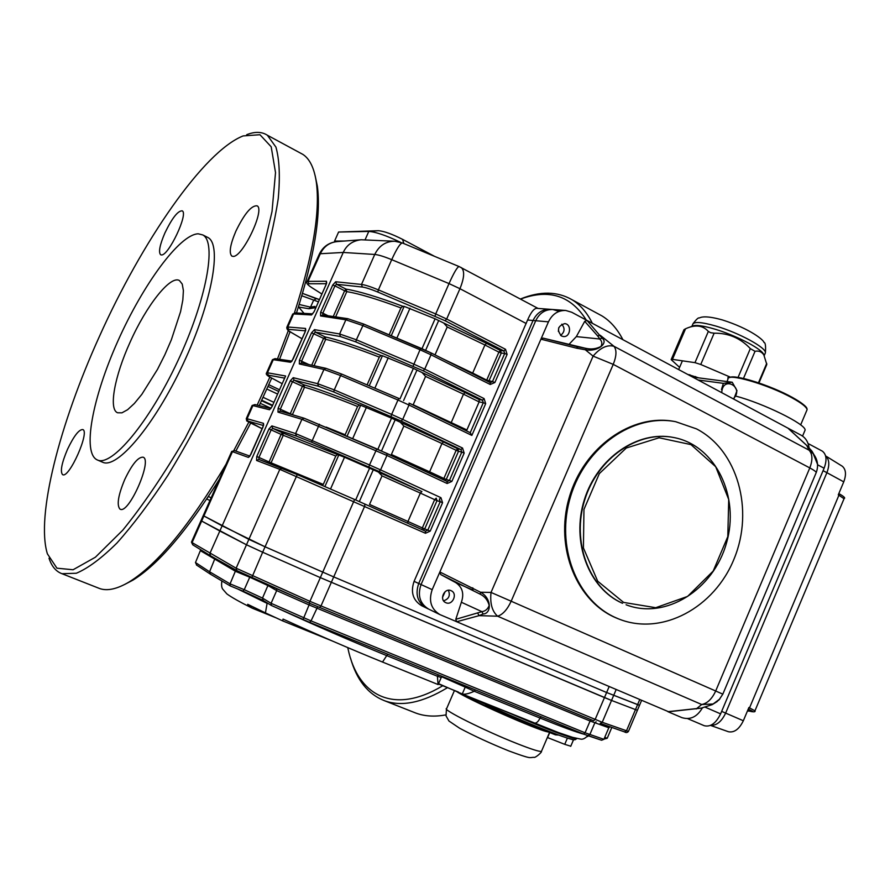 <?xml version="1.0" encoding="UTF-8"?>
<svg xmlns="http://www.w3.org/2000/svg" width="890" height="890" viewBox="0 0 890 890"><rect width="100%" height="100%" fill="white"/><g stroke="black" fill="none" stroke-linecap="round" stroke-linejoin="round"><path stroke-width="1.33" d="M422.049 372.532L465.07 392.568L463.479 394.17L425.576 376.426L422.049 372.532L413.361 368.371L382.455 355.722L381.109 355.511L379.307 357.101C355.655 347.957 337.788 342.038 325.707 339.335L314.048 365.701M425.576 376.426L413.171 404.761L466.894 429.959L466.616 430.927M367.08 384.903L379.307 357.101M378.439 472.089L421.893 491.558L420.347 493.082L382.032 475.872L378.439 472.089L344.508 457.238L337.532 454.556L335.786 456.025L283.265 435.288L271.083 462.833L323.293 484.416L335.786 456.025M382.032 475.872L369.528 504.43L407.965 521.473L407.687 523.22M443.732 323.037L486.53 343.34L484.928 344.997L447.225 326.986L443.732 323.037L435.099 318.787L404.16 306.371L402.77 306.26L400.945 307.918C377.204 299.096 359.159 293.667 346.8 291.62L335.641 316.862M447.225 326.986L435.01 354.887M389.119 334.807L400.945 307.918M400.289 422.216L443.52 441.974L441.952 443.532L403.849 426.054L400.289 422.216L391.544 418.133L360.673 405.25L359.36 404.939L357.591 406.474C334.028 397.007 316.339 390.588 304.525 387.228L292.387 414.673L294.045 415.207M403.849 426.054L391.389 454.501L429.614 471.822L429.303 473.168M326.118 427.078L345.142 434.765L357.591 406.474M552.49 309.498L550.131 309.331C542.511 309.108 536.815 312.835 533.043 320.489L418.723 583.484C415.04 594.398 417.566 602.563 426.321 607.981L427 608.293M821.681 450.796L822.316 451.13C826.521 454.389 827.122 460.086 824.107 468.229L720.611 713.869C715.949 723.303 710.487 727.252 704.224 725.706L687.625 718.631L704.224 725.706M550.131 309.331C542.511 309.108 536.815 312.835 533.043 320.489L527.592 320C531.263 311.567 534.578 307.695 537.538 308.396L549.775 309.297M527.592 320L414.084 581.348C410.424 592.195 412.938 600.316 421.649 605.712L426.321 607.981C417.566 602.563 415.04 594.398 418.723 583.484L414.084 581.348M421.893 491.558L379.051 471.466L311.545 442.185L296.448 436.133L272.696 428.368L271.172 429.837L258.957 457.438L258.901 459.44M387.039 453.466L447.147 481.49L447.125 483.493L386.916 455.457L380.586 469.898L440.939 497.688L442.575 502.705L430.204 531.141L425.453 533.266L279.805 469.353L282.152 468.262L297.249 474.581L258.845 459.418L256.565 460.464L279.805 469.353L248.866 539.362L203.232 515.622L222.133 525.834L343.251 252.448L320.311 253.739L308.04 281.362L326.463 281.251L326.652 283.142M292.387 414.673L278.125 408.265L290.296 380.775L293.222 377.683L294.045 380.164L292.499 381.665L280.328 409.166L280.239 411.091M280.328 411.136L277.98 412.115L301.91 419.312L295.602 433.586L369.495 464.958L368.894 466.939M465.07 392.568L479.154 399.532L479.12 401.902L466.894 429.959M308.797 364.533L299.418 360.194L311.545 332.804L314.504 329.634L315.316 332.137L313.747 333.672L301.621 361.084L301.51 362.909M301.654 362.986L299.318 363.943L323.938 369.461L317.652 383.69L318.486 386.249L294.045 380.164L303.757 384.769C316.084 388.251 334.618 394.971 359.36 404.939M314.504 329.634L339.613 333.973L356.367 339.791L363.621 324.038L431.105 352.93L420.903 348.235L420.013 349.748L362.664 325.506L345.876 319.799L320.567 315.939L320.623 312.301L322.836 313.169L322.692 314.915M320.567 315.939L322.892 315.027M192.963 544.925L192.084 542.589L236.128 568.198L309.72 601.262L602.23 722.291L628.429 731.424L637.418 710.242L635.482 709.597L637.418 710.242L639.521 705.292L606.624 692.509L333.717 576.909L265.064 546.794L222.133 525.834L219.83 531.007L201.652 521.039L246.486 544.769L219.83 531.007L209.873 553.48L210.541 555.783L236.651 570.49M268.591 463.111L281.118 434.387L283.265 435.288L282.486 432.851L272.696 428.368L271.873 425.909L268.98 428.913L256.765 456.503L256.565 460.464M486.53 343.34L500.503 350.504L503.918 350.949L445.078 320.734L377.783 292.031C370.785 289.139 365.634 287.47 362.308 287.036L336.498 284.277L335.708 281.763L332.715 285.022L334.929 285.857L322.836 313.169L327.932 315.694M314.092 311.734L311.533 314.949L314.137 311.622L326.107 284.611L326.463 281.251M291.898 361.195L290.563 362.263L293.099 359.104M271.984 406.608L269.514 409.745L272.051 406.608L285.612 376.003L272.051 406.608M249.801 456.303L248.399 457.404L250.891 454.345L262.995 427.044L263.485 423.351L263.64 425.175M305.726 330.324L305.548 328.443L287.793 326.997L293.589 313.936L292.588 314.326L286.925 327.086M333.261 316.506L344.641 290.785L346.8 291.62L346.065 289.128L336.498 284.277L334.929 285.857L344.641 290.785L346.065 289.128C358.948 291.23 377.849 296.937 402.77 306.26M431.172 352.985L490.268 382.622L490.223 384.48L431.005 354.799L424.73 369.128L484.082 398.575L485.673 403.648L471.856 435.41L470.232 432.685L483.281 402.714L479.12 401.902L463.479 394.17L450.907 423.329M394.526 241.235L361.062 239.766C352.574 240.778 346.633 245.006 343.251 252.448L374.746 254.462L361.496 284.444L362.308 287.036M735.574 396.039C763.375 403.303 805.862 424.174 805.116 430.07L804.549 431.383M297.26 474.593L354.609 499.49L297.249 474.581L265.064 546.794L248.866 539.362L246.486 544.769L262.661 552.234L246.486 544.769L236.128 568.198L236.829 570.601L309.186 603.109L251.77 577.71L262.661 552.234L320.122 577.532L262.661 552.234L265.064 546.794L333.717 576.909L606.624 692.509L609.116 686.657M641.568 700.463L639.487 705.358L606.624 692.509L604.466 697.571L320.122 577.532L611.53 700.441L604.466 697.571L595.121 719.509L593.563 720.755L309.186 603.109L593.597 720.767M616.125 689.639L602.23 722.291L600.205 723.348L624.48 731.88L626.46 730.857L635.482 709.597L611.53 700.441L635.482 709.597L639.699 699.673M615.902 617.76L618.728 618.962C661.837 636.35 714.614 607.714 734.161 558.697C754.286 509.914 737.665 450.129 696.503 428.88L675.666 421.693C633.469 413.427 585.598 446.546 570.657 496.253C555.293 545.826 576.397 600.539 615.902 617.76M673.663 437.502C637.896 430.093 597.19 457.883 584.307 499.88C571.057 541.765 588.635 588.323 622.143 603.142L622.544 603.287C588.991 588.457 571.413 541.788 584.741 499.846C597.713 457.794 638.553 430.07 674.331 437.635C715.827 445.734 740.191 496.932 726.407 543.267C713.38 589.836 665.498 620.096 626.093 604.777M477.797 613.266L479.054 615.658L456.648 621.743L455.791 619.306L481.913 611.652C485.417 611.152 487.842 609.072 489.177 605.423C487.776 600.194 484.828 596.478 480.322 594.242L440.75 574.573L439.86 571.992L540.931 339.179L543.034 338.111L577.788 346.889M668.624 711.755L439.882 614.578C431.005 609.083 428.446 600.772 432.195 589.658L439.86 571.992L480.511 592.228C491.547 597.857 491.914 613.7 483.048 614.011L479.054 615.658L497.61 616.203C492.092 611.319 489.901 603.398 491.024 592.428L511.172 601.217C507.289 609.594 502.772 614.59 497.61 616.203L701.709 704.513L713.101 704.001L719.843 698.995M483.048 614.011L482.002 611.786M586.555 348.468C591.527 349.503 596.322 348.847 600.961 346.488C602.43 343.629 602.007 341.126 599.671 338.99L602.141 338.189C608.693 343.028 597.602 352.206 585.308 349.77L576.442 348.157L577.955 346.911L586.555 348.468L585.308 349.77L593.085 356.111C600.272 347.734 607.247 344.463 613.989 346.299C616.826 349.993 616.57 356.022 613.232 364.377L593.085 356.111L491.024 592.428L480.511 592.228L480.322 594.242M472.768 587.812L472.968 590.103L455.669 582.572C462.422 587.111 464.324 593.674 461.365 602.263L455.791 619.306M701.921 707.917L712.223 704.624L717.307 701.465M702.41 707.884C697.093 716.928 690.251 720.177 681.885 717.629L667.889 711.677L701.109 708.095M668.401 711.778L701.431 708.117L712.223 704.624L718.909 700.007L722.825 694.156L715.694 690.996C712.067 698.861 707.405 703.367 701.709 704.513L696.236 708.941M807.219 445.901L788.395 428.58M816.174 458.572L811.98 451.208L806.785 445.501L809.077 450.184L813.215 453.678L817.532 464.291M816.03 473.046L816.241 472.534C815.919 471.567 813.772 470.031 809.8 467.918C812.826 460.008 812.581 454.1 809.077 450.184L613.989 346.299L600.172 335.241L597.624 335.897L584.73 321.323L587.011 320.445L602.141 338.189M586.043 348.413L543.034 338.111M560.6 335.408C564.772 332.037 565.15 328.299 561.757 324.205M443.587 600.817C448.916 599.015 450.507 595.499 448.36 590.281M440.75 574.573L455.669 582.572M445.868 602.697C452.565 605.912 458.027 593.452 451.119 590.704C444.477 587.378 438.848 599.782 445.723 602.63L445.868 602.697M461.365 602.263L481.913 611.652M576.442 348.157L540.931 339.179L548.451 321.846C552.278 314.048 558.063 310.265 565.784 310.476L571.725 312.257L801.234 435.277C805.584 437.791 808.198 441.93 809.077 447.703M584.73 321.323L576.342 336.609L568.777 344.597M561.457 335.964L563.248 336.52C570.523 337.666 572.048 324.06 564.683 323.626C557.73 325.963 556.651 330.068 561.457 335.964M576.342 336.609L599.671 338.99M548.451 321.846L533.043 320.489L418.723 583.484L421.059 584.552L535.724 320.723C539.507 313.046 545.214 309.308 552.857 309.531C545.214 309.308 539.507 313.046 535.724 320.723L421.059 584.552C417.366 595.499 419.902 603.698 428.68 609.127C419.902 603.698 417.366 595.499 421.059 584.552L432.195 589.658M445.089 591.716L442.519 597.39M558.753 327.698L558.375 331.414M674.598 421.504C631.9 413.116 583.484 447.214 569.155 497.744C554.37 548.14 577.143 602.841 617.727 618.561L618.305 618.795M623.623 602.419L655.719 607.703L687.592 596.411L713.19 571.057L727.798 536.603L728.721 499.501L715.694 466.716L690.963 444.611L659.078 437.78L626.293 448.015L599.348 473.591L583.962 509.392L583.417 547.94L597.691 581.192L623.623 602.419M439.882 614.578L429.369 609.439M558.731 311.278L552.857 309.531L565.417 310.454M728.087 731.602L728.498 731.758C734.283 732.815 739.223 729.155 743.339 720.755L748.902 707.517L754.931 710.843M844.031 498.756L838.914 495.207L838.825 493.583C843.876 496.42 845.634 498.077 844.12 498.522L755.02 710.654C755.588 712.044 753.763 712.2 749.536 711.121L749.436 711.088C754.275 712.401 753.863 711.744 748.223 709.13M841.629 465.826L842.329 466.26C845.967 469.453 846.446 474.648 843.753 481.857L838.28 494.873L838.914 495.207L749.558 707.806L748.279 709.007M743.339 720.755L725.639 713.101C721.568 721.601 716.561 725.684 710.632 725.35C716.561 725.684 721.568 721.601 725.639 713.101L721.656 711.377L823.072 470.665L826.888 472.679L725.639 713.101L826.888 472.679C829.78 464.981 829.358 459.396 825.597 455.925C829.358 459.396 829.78 464.981 826.888 472.679L843.753 481.857M687.536 374.334L698.661 377.861M671.227 359.438L683.976 329.701L685.567 328.766C695.235 324.383 702.822 325.262 708.34 331.425L710.654 332.715L714.136 333.194C728.432 332.993 740.491 338.133 750.326 348.613L755.031 351.316C758.692 350.526 761.618 351.706 763.82 354.876L766.802 364.477L758.948 382.956M685.567 328.766L672.451 359.371L671.16 359.605L679.593 367.37M714.136 333.194L700.753 364.488L694.979 362.653L708.34 331.425M700.753 364.488L730.367 377.149M672.451 359.371L694.979 362.653M764.132 355.377L763.275 353.619C759.237 347.456 734.773 335.041 714.981 329.178C702.955 325.629 695.379 324.627 692.242 326.185L689.327 327.32M549.742 732.503L547.572 737.587L564.738 744.34L567.42 738.066M570.768 746.209L564.738 744.34M570.712 746.343L573.449 739.935L567.953 738.233L573.56 739.668M460.553 693.143L463.601 695.012C477.819 703.423 527.926 725.561 541.465 729.399M548.362 732.003C538.795 730.924 464.925 698.194 456.114 691.141M510.537 713.569C546.549 729.133 568.554 737.565 576.564 738.867L574.284 739.757C568.387 740.068 513.53 717.74 472.601 698.205M575.53 739.523L574.962 739.735M253.795 607.314L252.749 608.393L251.859 607.981L247.698 604.31L265.431 612.887L267.1 603.364L237.608 588.935M275.967 617.805L252.749 608.393M332.17 640.933L282.664 620.886L283.065 619.084C316.851 634.526 350.004 648.843 382.522 662.049L386.727 655.607C350.938 640.989 314.815 625.314 278.359 608.582M458.417 692.075L438.425 683.976M588.067 735.707L587.6 736.597L588.19 735.841M438.559 683.654L462.266 694.022C464.925 694.612 468.919 693.688 474.248 691.252L465.236 687.125L465.37 685.845M282.664 620.886L265.431 612.887M441.229 677.501L437.391 676.244L438.08 684.544L382.522 662.049M200.728 549.731L195.477 562.536L209.595 571.781L215.024 558.308M230.243 585.92L242.914 591.105L230.187 585.887L230.065 583.862L235.85 570.045M303.023 619.518L271.439 605.5L271.083 603.298L276.679 590.604L276.668 588.724M309.664 622.344L583.529 734.028L585.075 732.793L603.898 739.323L608.816 727.753L610.006 726.796M196.768 565.15L195.477 562.536M210.474 574.183L209.595 571.781L230.065 583.862L244.249 589.669L262.494 598.091L271.083 603.298L311.044 620.897L585.075 732.793L590.092 721.011L309.164 604.977L276.679 590.604L268.001 585.576L249.745 577.21L235.594 571.358L200.662 550.832M603.898 739.323L601.573 740.235L587.967 735.696M604.521 738.956L607.214 738.277L611.831 727.43M537.337 727.92L529.75 724.772L529.817 723.67M527.025 722.991L529.661 724.015M527.203 722.569L526.379 722.914M529.75 724.772L530.162 723.804M558.697 735.073L555.393 734.84L555.749 733.983M537.493 727.564L555.393 734.84M539.462 728.61L539.818 727.775M552.89 733.605L553.146 733.004M526.635 722.335L526.235 723.27L485.495 705.381L485.907 704.413M721.757 392.679C722.457 374.935 745.13 387.206 733.293 398.853M434.62 256.376L402.58 239.365C392.034 234.026 383.979 231.144 378.406 230.699L338.589 232.034L334.573 241.079L344.608 241.023M400.378 242.236C386.171 235.461 375.636 231.856 368.772 231.433L338.589 232.034M733.772 399.12L736.998 390.699L732.236 382.244L723.359 383.345L721.456 389.598M692.665 377.082L732.236 382.244M698.105 379.997L723.359 383.345M299.196 304.48L310.543 307.161L314.86 306.416L314.882 307.784L308.975 308.741L298.639 307.028L304.035 313.38M319.399 299.596L316.362 298.628L313.614 300.253L310.543 307.161L308.975 308.741M124.611 584.496L132.844 580.191C158.008 564.716 186.833 531.107 219.329 479.365M235.85 451.085L250.691 423.039M259.224 405.629L271.728 378.061M279.56 359.293L290.051 331.725M296.492 312.969C314.203 257.21 321.168 214.968 317.363 186.233L315.116 175.564M232.913 256.376C242.18 258.067 265.531 209.195 257.065 205.824C251.425 205.334 244.372 213.767 235.894 231.133C230.176 244.639 228.819 252.949 231.823 256.086L232.913 256.376M99.202 336.921C59.808 423.785 35.722 515.989 47.393 553.847L56.938 568.187L73.08 569.756L95.386 557.218L122.753 530.195C143.023 505.242 163.816 474.581 185.12 438.214L215.135 379.707C233.514 338.734 248.577 299.329 260.325 261.493L272.017 211.52L275.522 172.615L271.194 146.794L259.958 134.724L243.137 135.925C203.643 151.4 141.81 241.713 99.202 336.921M119.916 509.069L120.239 509.225C128.883 514.287 152.824 459.641 143.067 457.193C138.106 456.904 131.987 464.358 124.734 479.532C118.192 495.207 116.59 505.053 119.916 509.069M62.5 474.581L62.701 474.682C69.164 478.698 90.19 431.272 82.737 429.547C78.898 429.503 73.814 436.1 67.495 449.339C61.733 462.956 60.064 471.366 62.5 474.581M161.335 254.929C168.388 256.353 188.791 213.144 182.161 210.841C177.855 210.73 172.104 218.095 164.917 232.935C159.777 244.939 158.353 252.215 160.634 254.751L161.335 254.929M97.355 459.974C111.562 467.083 148.997 422.705 177.689 361.229C206.547 299.841 216.993 241.991 202.753 234.927L198.181 233.803C179.502 234.448 143.023 284.589 117.892 340.992C92.571 397.341 81.791 453.166 97.355 459.974L102.65 462.233C117.013 469.419 154.56 425.175 183.207 363.799C212.02 302.5 222.289 244.661 207.904 237.508L206.992 237.052M129.984 342.439C114.71 375.969 108.424 409.222 117.547 412.771L121.919 412.838L127.604 409.712L134.346 403.482L141.822 394.381L157.474 369.417L164.828 354.821L171.347 339.791L180.581 311.634L182.839 299.93L183.396 290.607L182.239 284.066L179.469 280.572C170.413 274.854 146.16 305.882 129.984 342.439M98.189 587.967L99.58 588.513C107.312 591.272 117.224 589.058 129.284 581.871C157.586 564.305 189.837 525.089 226.049 464.224M233.881 450.407L248.844 422.094M257.154 405.117L269.892 377.037M277.458 358.993L288.338 330.535M294.423 312.924C312.924 255.397 320.244 211.898 316.362 182.45C314.303 168.277 309.809 158.932 302.9 154.415L299.919 152.813M49.017 558.219C51.687 566.374 56.014 571.536 61.977 573.705L76.329 573.249C87.999 568.343 101.538 558.275 116.935 543.034C133.177 524.866 150.165 502.294 167.91 475.316C185.687 446.268 202.697 414.996 218.94 381.51C234.281 347.567 247.465 314.393 258.478 281.963C267.935 250.858 274.521 223.101 278.225 198.692C280.228 176.776 279.46 159.577 275.922 147.095L267.356 135.224C261.805 131.631 254.918 131.453 246.708 134.69M445.823 714.893C434.687 716.94 424.697 716.339 415.83 713.068L413.739 712.245M597.39 313.425L601.874 315.85C610.329 320.99 617.326 328.944 622.9 339.68M447.492 687.647C422.661 702.7 401.624 707.038 384.38 700.675C367.982 694.167 356.701 680.005 350.538 658.188M520.372 299.029C540.119 290.974 557.374 291.23 572.148 299.797C580.325 304.803 587.066 312.635 592.351 323.304M442.753 685.734C393.636 715.427 357.836 695.691 348.001 648.699L347.768 647.62M520.505 299.096C548.963 288.582 570.89 295.569 586.276 320.055M413.361 368.371L399.966 398.931M388.251 357.724L374.846 388.218M416.987 370.029L403.615 400.545M382.455 355.722L369.216 385.815M369.639 468.096L355.666 499.957M344.508 457.238L330.524 489.033M373.299 469.72L359.338 501.56M338.812 454.957L324.895 486.585M435.099 318.787L421.982 348.702M410.001 308.24L396.884 338.089M438.714 320.467L425.631 350.315M404.16 306.371L391.255 335.719M391.544 418.133L377.861 449.339M366.413 407.386L352.729 438.525M395.182 419.78L381.521 450.952M360.673 405.25L347.1 436.111M440.939 497.688L439.371 499.201L440.194 501.704L437.023 500.636L436.211 498.144L434.654 499.646L420.347 493.082L407.965 521.473L422.338 527.926L422.082 529.672M258.934 459.451L282.052 468.229M354.609 499.49L425.476 531.197L354.609 499.49L309.164 603.109M270.271 463.757L271.083 462.833L256.765 456.503M268.98 428.913L281.118 434.387L282.486 432.851L337.532 454.556M443.52 441.974L457.727 448.749L456.147 450.296L441.952 443.532L429.614 471.822L443.876 478.475L443.565 479.821M379.051 471.466L380.586 469.898L369.495 464.958L376.793 448.883L304.102 418.211L387.005 453.455L386.916 455.457L301.91 419.312L304.102 418.211L280.283 411.113M471.856 435.41L409 405.028L402.703 419.424L462.555 448.048L460.964 449.595L461.776 452.12L458.528 451.263L457.727 448.749L460.964 449.595L401.145 421.037L333.705 391.945L318.486 386.249M290.129 414.039L302.366 386.349L303.757 384.769L304.525 387.228L290.296 380.775M470.332 432.729L409.1 403.092L409 405.028L397.964 400.022L398.887 398.464L341.582 374.034L340.592 375.558L323.938 369.461L325.974 368.349L341.549 374.034M409.144 403.126L470.232 432.685M479.154 399.532L482.48 400.177L423.151 370.785L355.789 341.894L340.436 336.553L315.316 332.137L324.95 336.865C337.555 339.657 356.278 345.865 381.109 355.511M311.734 365.189L323.537 338.478L324.95 336.865L325.707 339.335L311.545 332.804M442.63 358.714L472.679 373.077L472.468 373.689M526.212 323.515L459.952 288.705L446.669 319.032L505.531 349.303L503.918 350.949L504.697 353.497L501.281 353.052L500.503 350.504L498.889 352.14L484.928 344.997L472.679 373.077L486.708 380.119L486.496 380.731M348.257 318.843L363.576 324.038M340.436 336.553L339.613 333.973L345.876 319.799L347.768 318.687L363.621 324.038L420.87 348.246M234.782 450.707L249.834 456.092L234.782 450.707M263.451 425.531L247.921 421.092L262.172 428.724L251.347 423.373M284.6 378.117L268.313 375.157C266.577 374.901 267.69 375.847 271.65 378.005L282.141 383.668L271.55 377.961M305.481 330.835L288.627 329.378C286.825 329.3 287.859 330.413 291.742 332.726L302.033 338.767L291.597 332.66M326.374 283.732L308.875 283.765C306.994 283.865 307.951 285.145 311.756 287.603L321.868 294.011L311.578 287.526M364.822 503.996L364.744 506.076L320.945 606.068L319.499 607.525M271.873 425.909L295.602 433.586L296.448 436.133M278.125 408.265L277.98 412.115M293.222 377.683L317.652 383.69L334.273 389.898L333.705 391.945M299.418 360.194L299.318 363.943M320.623 312.301L332.715 285.022M335.708 281.763L361.496 284.444C365.123 284.9 370.752 286.714 378.384 289.884L377.783 292.031M311.533 314.949L293.589 313.936L295.269 312.902L312.735 313.847M305.103 332.014L305.548 328.443M305.148 331.926L293.133 359.026M290.563 362.263L273.274 359.682L267.467 372.776L285.612 376.003M269.514 409.745L252.905 405.584L247.075 418.723L263.485 423.351M248.399 457.404L232.457 451.642L192.084 542.589L191.506 542.032L201.007 520.628M231.734 451.419L234.671 450.663L231.712 451.464L203.232 515.622M488.566 381.766L501.281 353.052L498.889 352.14L486.708 380.119L492.47 381.599L504.697 353.497L507.111 354.409L505.531 349.303M507.111 354.409L494.873 382.522L490.223 384.48M447.125 483.493L451.842 481.423L464.168 453.088L462.555 448.048M308.875 283.765L308.04 281.362L306.994 281.885C306.038 282.953 307.528 284.822 311.489 287.459L311.333 287.325M266.655 372.754L272.373 359.883L275.132 358.648L291.842 361.095M288.627 329.378L287.793 326.997L286.825 327.32C286.613 329.311 288.182 331.069 291.531 332.626L291.397 332.526M255.219 404.672L252.07 405.584L246.308 418.589M271.406 377.872L271.495 377.939C267.156 375.814 265.509 374.145 266.577 372.921L267.467 372.776L268.313 375.157M247.921 421.092L247.075 418.723L246.263 418.678C247.409 422.505 244.895 419.502 251.403 423.395L251.492 423.44M494.873 382.522L492.47 381.599L490.301 382.644L431.105 352.93L431.005 354.799L420.013 349.748L413.071 366.179M445.078 320.734L446.669 319.032L435.711 313.947L435.043 316.084M378.384 289.884L435.711 313.947L449.016 283.587L391.711 259.669L378.384 289.884M401.145 421.037L402.703 419.424L391.645 414.428L397.964 400.022L340.592 375.558L334.273 389.898L391.645 414.428L391.022 416.464M484.082 398.575L482.48 400.177L483.281 402.714L485.673 403.648M355.789 341.894L356.367 339.791L413.716 364.088L424.73 369.128L423.151 370.785M319.454 424.219L311.545 442.185M445.111 480.533L446.246 479.454L443.876 478.475L456.147 450.296L458.528 451.263L446.246 479.454L449.45 480.433L447.292 481.546L376.793 448.883M425.453 533.266L425.476 531.197M423.095 530.129L424.708 528.938L422.338 527.926L434.654 499.646L437.023 500.636L424.708 528.938L427.823 530.129L425.531 531.219M391.711 259.669C384.068 256.531 378.417 254.796 374.746 254.462C379.129 245.629 385.815 241.223 394.804 241.246L402.369 242.959C400.2 243.27 396.651 248.833 391.711 259.669M359.838 239.866L337.655 241.546C329.745 242.214 323.96 246.274 320.311 253.739L319.21 254.362L307.128 281.574M326.018 284.666L314.137 311.622M430.204 531.141L427.823 530.129L440.194 501.704L442.575 502.705M460.831 267.367L461.343 267.645C464.803 270.827 464.335 277.858 459.952 288.705L449.016 283.587C453.922 272.696 457.26 267.011 459.051 266.533L459.162 266.588M464.168 453.088L461.776 452.12L449.45 480.433L451.842 481.423M824.107 468.229L817.565 464.769M705.125 707.161L720.611 713.869M402.525 243.026L459.051 266.533L538.072 308.441M599.849 338.934L597.624 335.897M811.991 451.23L813.215 453.678C817.688 459.418 818.7 465.704 816.241 472.534L722.814 694.167M715.694 690.996L809.8 467.918L613.232 364.377L511.172 601.217L715.694 690.996M749.647 711.154L747.489 710.876M749.725 711.177L747.433 711.021M747.711 710.331L749.436 711.088M729.644 377.594C733.961 373.878 770.885 385.403 792.267 397.374C801 402.213 805.795 405.907 806.652 408.466M806.574 410.902L807.097 409.667C806.64 407.108 801.745 403.237 792.423 398.064C767.848 384.28 725.795 372.265 727.942 379.307L726.985 381.554M689.528 375.402L689.828 374.69M695.602 376.559L695.223 377.416M738.066 377.393L750.326 348.613M755.031 351.316L743.473 378.45M758.469 382.8L766.724 363.376M764.933 353.92L765.422 352.763C766.323 347.712 738.956 332.827 716.261 326.174C701.287 321.88 693.41 321.368 692.62 324.65L691.908 326.307M454.467 690.473L446.68 708.518C440.795 708.885 485.095 731.079 517.402 743.74C531.241 749.191 539.251 751.739 541.432 751.405L541.676 750.826M584.207 734.294C576.498 732.281 561.79 726.863 540.052 718.052C538.228 721.835 536.214 723.514 534.022 723.081L462.466 694.089M541.231 716.773L540.052 718.052L474.248 691.252L475.405 689.939M270.605 605L267.256 602.953M438.548 674.909L437.391 676.244L386.727 655.607L387.873 654.239M628.485 731.291L628.429 731.424C627.339 732.737 626.026 732.893 624.48 731.88L600.305 723.381M263.384 600.561L242.914 591.105L244.249 589.669L249.901 576.876M271.439 605.5L263.151 600.45L262.494 598.091L268.168 584.964M317.674 606.769L311.044 620.897L309.62 622.332L303.034 619.529L309.731 603.353M608.816 727.753L590.092 721.011L591.194 719.776M583.573 734.039L587.856 735.674L589.825 734.606L594.832 722.858L596.077 721.779M262.962 600.316L242.948 591.116M604.766 737.276L607.214 738.277M535.024 727.163L535.513 726.018M587.823 735.663C585.042 738.567 582.527 739.69 580.302 739.023L572.648 737.365L558.375 732.537L462.244 694.011L465.236 687.125L441.763 676.812M531.92 725.828L522.608 722.202C501.248 713.624 470.743 699.318 463.345 694.456M538.628 728.165L537.393 727.764M403.86 243.582L402.58 239.365M365.045 239.877L368.772 231.433L378.406 230.699M263.117 397.329L273.864 402.336M261.76 400.233L272.574 405.262M277.546 394.036L266.889 389.041M278.692 391.444L268.046 386.449L278.692 391.444M261.538 400.723L272.351 405.751M314.882 307.784L315.483 308.418M268.813 384.725L279.449 389.731M260.314 403.337L271.027 408.299M318.42 301.81L301.844 295.791M315.928 298.573L302.544 293.389L319.41 299.563M209.951 500.469L206.703 499.068L209.951 500.469M208.282 496.676L206.881 498.789M211.097 497.888L208.449 496.431M398.887 398.464L341.582 374.034L325.974 368.349L301.577 362.964M347.768 318.687L322.781 314.982M292.699 314.07L295.18 312.902M275.066 358.637L272.451 359.694M252.126 405.473L254.941 404.572L270.872 408.51M326.029 284.633L326.675 283.031M305.748 330.234L305.07 331.926M305.059 331.948L291.887 361.207M263.651 425.12L249.779 456.336M808.053 443.509L822.316 451.13M337.655 241.546C329.255 242.291 323.148 246.441 319.365 254.017M805.116 430.07L802.558 436.1M201.04 520.561L203.209 515.677M788.084 428.246L806.952 445.601L811.98 451.208M618.728 618.962L617.727 618.561M428.68 609.127L426.321 607.981M728.498 731.758L710.509 725.406M842.329 466.26L825.597 455.903M800.655 424.908L807.097 409.667C806.885 408.466 808.354 406.685 792.367 397.407C776.202 388.93 759.993 382.633 743.751 378.517C731.458 376.704 726.318 376.615 728.332 378.261M682.396 360.817L678.658 369.572M763.275 353.619L763.82 354.876M693.076 323.582C696.481 319.265 698.483 317.418 699.084 318.008C700.163 317.875 703.178 314.559 722.424 319.944C750.315 328.799 764.054 340.291 763.987 342.505C765.378 342.439 765.856 345.865 765.422 352.763L764.232 355.555M446.457 709.041L446.024 715.849L448.972 721.034L459.663 728.254C473.981 735.897 490.39 743.462 508.924 750.949C532.876 759.793 528.938 757.29 533.967 757.334C535.101 758.247 542.377 751.917 541.432 751.405L549.542 732.426M251.848 607.992C239.677 601.907 231.344 597.212 226.872 593.897L222.889 589.325C221.61 587.867 221.276 585.075 221.888 580.97M210.585 555.816L236.829 570.601L251.759 577.71M210.541 555.783L192.752 544.814L191.461 542.121M438.18 684.544L441.195 677.568L442.397 676.478M196.434 564.972L210.207 574.039M210.263 574.072L230.187 585.887M271.539 605.556L309.62 622.332L583.529 734.028L601.573 740.235M537.315 727.953L537.749 726.941M574.284 739.757L576.564 738.867M207.904 237.508L202.753 234.927M317.363 186.233L316.362 182.45M132.844 580.191L129.284 581.871M302.9 154.415L267.356 135.224M99.58 588.513L61.977 573.705M601.874 315.85L572.148 299.797M415.83 713.068L384.38 700.675"/></g></svg>
